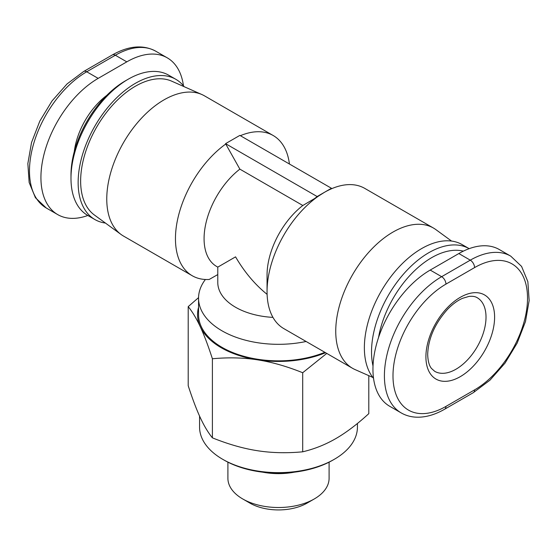 <?xml version="1.0" encoding="UTF-8"?>
<svg xmlns="http://www.w3.org/2000/svg" width="557" height="557" viewBox="0 0 557 557"><rect width="100%" height="100%" fill="white"/><g stroke="black" fill="none" stroke-linecap="round" stroke-linejoin="round"><path stroke-width="0.84" d="M217.78 274.566L209.188 279.468A80.96 46.739 -60 0 1 192.228 275.736L123.529 236.077A80.96 46.739 -60 0 1 121.099 234.497A80.96 46.739 -60 0 1 106.763 199.016A80.96 46.739 -60 0 1 140.475 119.295A80.96 46.739 -60 0 1 201.906 94.544A80.96 46.739 -60 0 1 204.489 95.853L273.181 135.511A80.96 46.739 -60 0 1 289.431 164.016M192.228 275.736A80.96 46.739 -60 0 1 175.455 238.675A80.96 46.739 -60 0 1 225.738 144.033M201.906 94.544L171.626 81.141A77.416 44.699 120 0 0 112.883 104.807A77.416 44.699 120 0 0 80.64 181.046A77.416 44.699 120 0 0 94.356 214.974L121.099 234.497M330.023 189.429L331.45 188.273L324.299 192.402A80.96 46.739 120 0 0 267.054 291.555A80.96 46.739 120 0 0 283.819 328.616L352.511 368.281A80.96 46.739 120 0 0 355.094 369.59L372.828 377.437M451.56 241.07L435.901 229.637A80.96 46.739 120 0 0 433.471 228.057A80.96 46.739 120 0 0 371.087 249.745A80.96 46.739 120 0 0 335.746 331.22A80.96 46.739 120 0 0 352.511 368.281M329.096 462.164L329.096 478.296A50.596 29.215 180 0 1 314.28 498.954A50.596 29.215 180 0 1 242.72 498.954L249.877 503.089A40.48 23.373 0 0 0 307.123 503.082L314.28 498.954M294.228 472.19A50.596 29.215 180 0 1 262.772 472.19M357.434 423.466L357.434 427.066A78.934 45.57 180 0 1 334.318 459.295A78.934 45.57 180 0 1 222.682 459.295L224.116 460.117A76.908 44.407 0 0 0 332.884 460.117L334.318 459.295M105.44 223.065A80.96 46.739 -60 0 1 94.906 219.549A80.96 46.739 -60 0 1 78.14 182.487A80.96 46.739 -60 0 1 113.475 101.019A80.96 46.739 -60 0 1 175.866 79.324A80.96 46.739 -60 0 1 184.172 86.697M94.906 219.549L87.748 215.42A80.96 46.739 -60 0 1 70.983 178.358A80.96 46.739 -60 0 1 128.228 79.205A80.96 46.739 -60 0 1 168.708 75.195L175.866 79.324M70.983 178.358L70.983 175.051A76.908 44.407 120 0 1 125.367 80.856L128.228 79.205M373.023 366.026A80.96 46.739 120 0 1 371.526 351.878A80.96 46.739 120 0 1 406.812 270.458A80.96 46.739 120 0 1 469.168 248.666L462.094 244.579A80.96 46.739 120 0 0 399.71 266.274A80.96 46.739 120 0 0 364.369 347.742A80.96 46.739 120 0 0 373.545 378.342M378.544 337.521A76.908 44.407 -60 0 1 463.333 251.151M444.688 409.186L473.311 392.664L489.958 380.18L504.99 363.164L517.174 343.056L525.474 321.577L529.15 300.55L527.855 281.668L521.582 266.427L510.755 256.15L499.302 249.536A80.96 46.739 120 0 0 458.829 253.546L430.199 270.075A80.96 46.739 120 0 0 377.312 341.413A80.96 46.739 120 0 0 389.726 406.29L401.172 412.897C405.475 415.376 410.244 416.789 415.466 417.137C424.789 417.68 434.53 415.028 444.688 409.186A6.071 3.502 -120 0 0 445.948 406.408A74.889 43.237 -60 0 1 392.991 375.836A74.889 43.237 -60 0 1 445.948 284.119A6.071 3.502 -120 0 0 441.652 276.683A80.96 46.739 120 0 0 388.765 348.028A80.96 46.739 120 0 0 401.172 412.897M87.832 215.468A80.96 46.739 -60 0 1 57.698 214.591A80.96 46.739 -60 0 1 45.284 149.722A80.96 46.739 -60 0 1 98.171 78.377L126.801 61.855A80.96 46.739 -60 0 1 167.274 57.844A80.96 46.739 -60 0 1 183.455 85.792M198.557 307.325A80.96 46.739 0 0 0 200.297 326.792A80.96 46.739 0 0 0 257.55 359.843A80.96 46.739 0 0 0 325.567 352.72M205.394 279.489A79.943 46.154 0 0 0 198.557 298.169L198.557 314.691A79.943 46.154 0 0 0 241.849 355.714A79.943 46.154 0 0 0 324.842 352.303M326.75 353.41L302.695 372.73C286.758 366.318 271.712 362.022 257.55 359.843C243.381 357.636 228.335 357.281 212.398 358.764C208.13 345.612 204.099 334.959 200.297 326.792C196.503 318.597 192.471 311.878 188.203 306.628L188.203 385.716C192.471 398.861 196.503 409.513 200.297 417.68C204.099 425.875 208.13 432.594 212.398 437.844C228.328 444.256 243.374 448.552 257.55 450.731C271.719 452.938 286.764 453.301 302.695 451.811C314.357 449.033 325.372 444.639 335.746 438.638C346.12 432.657 357.134 424.33 368.797 413.649L368.797 375.655M188.203 306.628L198.557 297.633M212.398 358.764L212.398 437.844M302.695 372.73L302.695 451.811M224.116 460.117L222.682 459.295A78.934 45.57 180 0 1 199.566 427.066L199.566 416.079M249.877 503.082L242.72 498.954A50.596 29.215 180 0 1 227.904 478.296L227.904 462.164M239.858 169.133L225.55 143.657L317.142 196.537L314.802 198.431L302.827 205.491L239.858 169.133A60.72 35.056 120 0 0 206.111 222.424A60.72 35.056 120 0 0 216.652 266.469L217.78 267.123L235.562 256.854C244.412 272.018 254.925 284.523 267.102 294.354M225.55 143.657L239.858 135.393L331.45 188.273M433.471 228.057L364.772 188.391A80.96 46.739 120 0 0 324.299 192.402L314.802 198.431M324.299 192.402L317.142 196.537M240.373 135.692A80.96 46.739 -60 0 1 273.181 135.511M198.557 298.169A79.943 46.154 0 0 0 306.106 341.483M217.78 267.123L217.78 282.469A60.72 35.056 0 0 0 272.951 317.379M302.827 205.491A60.72 35.056 120 0 0 267.054 275.033L267.054 291.555M477.217 297.717A42.506 24.536 -60 0 1 486.017 317.17A42.506 24.536 -60 0 1 455.96 369.228A42.506 24.536 -60 0 1 434.711 371.331L431.487 368.456C429.155 365.677 427.887 360.978 427.685 354.356C428.277 338.482 434.906 323.457 447.577 309.281C452.66 304.08 457.659 300.425 462.582 298.308L468.959 296.421C472.482 296.025 475.239 296.456 477.217 297.717M425.91 356.835A48.577 28.045 120 0 0 460.256 376.664A48.577 28.045 120 0 0 494.602 317.17A48.577 28.045 120 0 0 460.256 297.341A48.577 28.045 120 0 0 425.91 356.835M445.948 284.119L474.571 267.597A74.889 43.237 -60 0 1 527.521 298.169A74.889 43.237 -60 0 1 474.571 389.886L445.948 406.408M473.311 392.664A6.071 3.502 -120 0 0 474.571 389.886M510.755 256.15A80.96 46.739 120 0 0 470.275 260.161L441.652 276.683L430.199 270.075M474.571 267.597A6.071 3.502 -120 0 0 470.275 260.161L458.829 253.546M106.728 95.421A54.649 31.547 120 0 0 74.276 151.629M98.171 78.377L86.725 71.769A6.071 3.502 -120 0 0 83.689 71.47L67.042 83.947L52.01 100.97L39.826 121.078L31.526 142.55L27.85 163.584L29.145 182.466L35.418 197.707L46.245 207.984A80.96 46.739 -60 0 1 33.838 143.107A80.96 46.739 -60 0 1 86.725 71.769L115.348 55.24A6.071 3.502 -120 0 0 112.312 54.941C128.723 45.695 143.226 44.463 155.828 51.237L167.274 57.844M126.801 61.855L115.348 55.24A80.96 46.739 -60 0 1 155.828 51.237M83.689 71.47L112.312 54.941M46.245 207.984L57.698 214.591"/></g></svg>
